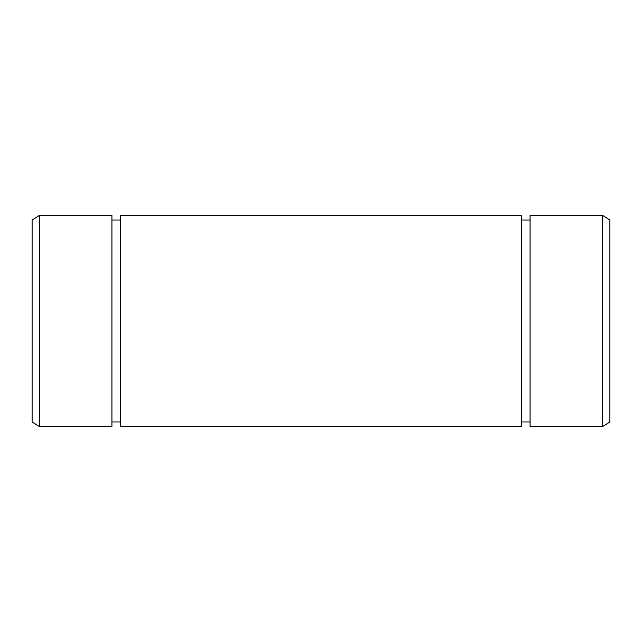 <?xml version="1.0" encoding="UTF-8"?>
<svg xmlns="http://www.w3.org/2000/svg" width="642" height="642" viewBox="0 0 642 642"><rect width="100%" height="100%" fill="white"/><g stroke="black" fill="none" stroke-linecap="round" stroke-linejoin="round"><path stroke-width="0.96" d="M521.352 426.697L521.352 215.303L120.648 215.303L120.648 426.697L521.352 426.697M602.381 426.697L602.381 215.303L530.043 215.303L530.043 426.697L602.381 426.697L609.9 421.995L609.9 220.005L602.381 215.303M39.619 426.697L32.1 421.995L32.1 220.005L39.619 215.303L39.619 426.697L111.957 426.697L111.957 215.303L39.619 215.303M530.043 220.005L521.352 220.005M530.043 421.995L521.352 421.995M120.648 220.005L111.957 220.005M120.648 421.995L111.957 421.995"/></g></svg>
